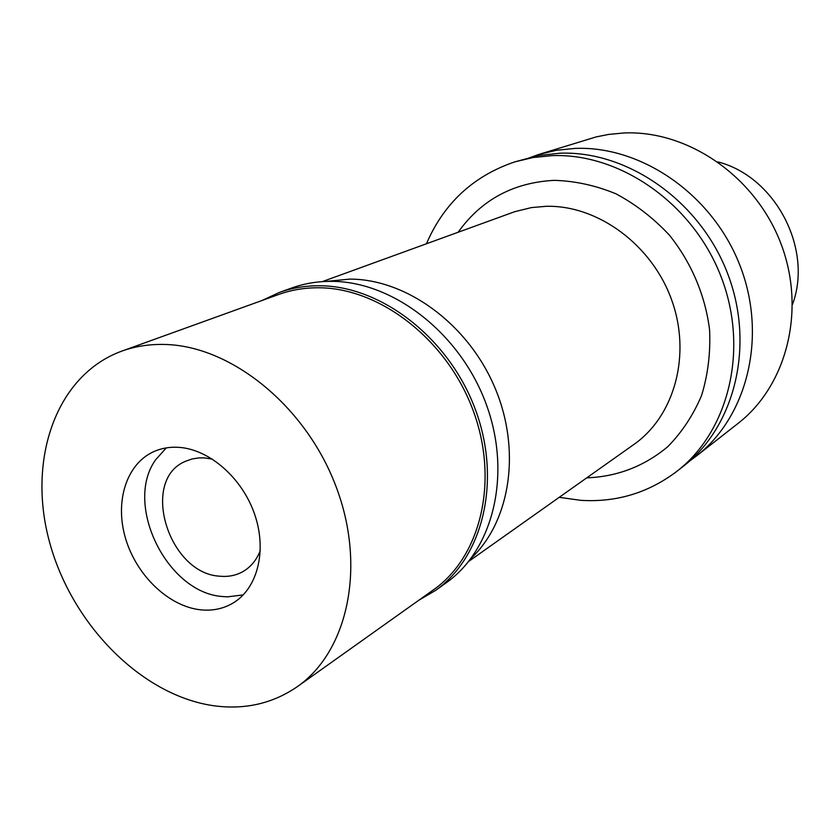 <?xml version="1.0" encoding="UTF-8"?>
<svg xmlns="http://www.w3.org/2000/svg" width="840" height="840" viewBox="0 0 840 840"><rect width="100%" height="100%" fill="white"/><g stroke="black" fill="none" stroke-linecap="round" stroke-linejoin="round"><path stroke-width="1.26" d="M792.519 304.374C813.194 248.882 775.31 176.536 717.927 161.91M696.381 456.057L737.94 423.497C787.017 385.56 806.526 309.33 780.56 242.666C754.845 175.928 687.593 130.116 623.973 132.972L608.654 134.421L596.211 136.899L538.493 154.539L556.448 150.276L575.064 148.407C641.561 145.656 712.488 194.523 739.914 265.366C767.602 336.116 747.516 416.556 696.381 456.057L689.766 460.919M526.901 158.718L538.493 154.539M676.914 471.303L683.424 466.2C735.189 426.227 755.444 344.495 727.199 272.465C699.248 200.34 627.186 150.518 559.808 153.216L538.303 155.568L514.868 161.858L533.159 157.521L552.143 155.642C619.952 152.953 692.58 203.27 720.815 276.034C749.322 348.716 728.994 431.099 676.914 471.303C648.385 492.881 616.308 502.562 580.671 500.325L559.23 497.322M426.447 243.758C443.951 203.185 473.424 175.886 514.868 161.858M586.75 477.844C617.179 476.711 644.186 466.326 667.769 446.691C681.986 432.201 693.263 415.118 701.589 395.451C707.942 374.682 710.619 352.863 709.601 330.015C705.39 295.669 691.351 262.5 669.365 235.106C653.457 218.085 635.639 204.309 615.909 193.788C595.56 185.419 574.99 180.936 554.19 180.348C513.303 182.542 481.288 199.836 458.147 232.239M468.762 561.372L633.864 444.486C674.583 416.052 691.646 354.627 671.517 299.555C651.63 244.419 597.607 205.065 546.252 206.293L531.363 207.606L514.689 211.701L322.276 281.631M326.235 281.421L349.713 279.111C405.899 279.006 467.187 323.295 494.298 386.264C521.587 449.19 510.731 520.979 471.188 558.243M212.51 459.155L204.298 457.874L198.65 457.905L191.877 459.007L185.546 461.286C139.734 479.84 168.389 573.773 219.933 576.208C228.448 577.028 236.219 575.432 243.222 571.431C250.982 566.832 256.683 559.85 260.327 550.473M222.621 596.537C167.055 593.04 123.459 504.094 155.704 459.701L166.278 447.888L155.704 459.701C123.459 504.094 167.055 593.04 222.621 596.537L227.525 596.862L222.621 596.537M243.254 594.888L227.525 596.862L243.254 594.888M200.298 609.788C212.341 611.09 223.272 608.832 233.1 603.015C257.649 588.43 267.288 550.326 254.51 513.923C241.899 477.488 208.845 448.949 178.29 447.31C169.491 446.817 161.333 448.256 153.815 451.605C126.252 463.943 114.545 501.89 125.612 538.629C136.511 575.411 168.494 606.228 200.298 609.788M213.276 705.684C141.005 695.131 71.537 623.973 49.487 541.863C27.038 459.879 55.787 375.228 121.716 351.151C135.041 346.343 149.258 344.117 164.357 344.453C230.496 345.566 305.161 405.374 335.706 485.678C366.597 565.908 348.191 651.231 297.381 686.626C272.548 703.678 244.514 710.031 213.276 705.684M297.381 686.626L433.482 589.806C481.026 556.574 499.443 480.175 472.868 409.763C446.586 339.276 379.575 287.7 318.465 287.774C304.51 287.721 291.291 289.937 278.817 294.441L121.716 351.151M261.765 300.594L279.384 292.435C291.921 287.931 305.193 285.705 319.2 285.747C380.867 285.631 448.507 337.617 475.072 408.723C501.931 479.766 483.399 556.878 435.456 590.478L418.709 600.317M435.456 590.478L446.082 582.897C493.731 549.486 512.243 473.099 485.709 402.832C459.48 332.493 392.459 281.148 331.233 281.348C317.32 281.316 304.132 283.542 291.669 288.015L279.384 292.435"/></g></svg>
